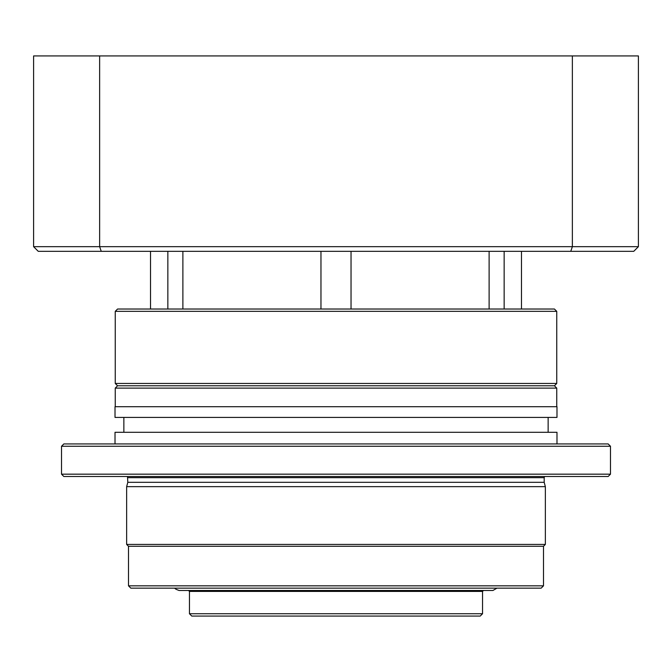 <?xml version="1.0" encoding="UTF-8"?>
<svg xmlns="http://www.w3.org/2000/svg" width="672" height="672" viewBox="0 0 672 672"><rect width="100%" height="100%" fill="white"/><g stroke="black" fill="none" stroke-linecap="round" stroke-linejoin="round"><path stroke-width="1.01" d="M150.52 309.019L150.52 251.328M167.849 251.328L167.849 309.019M521.48 251.328L521.48 309.019M504.151 309.019L504.151 251.328M489.115 251.328L489.115 309.019M351.036 309.019L351.036 251.328M320.964 251.328L320.964 309.019M182.885 309.019L182.885 251.328M117.575 309.019L554.425 309.019L556.752 311.346L115.248 311.346L117.575 309.019M556.752 383.452L115.248 383.452L117.575 385.778L115.248 388.105L556.752 388.105L554.425 385.778L117.575 385.778L554.425 385.778L556.752 383.452L556.752 311.346M115.248 388.105L115.248 406.711M115.013 417.413L556.987 417.413L556.987 406.711L115.013 406.711L115.013 417.413M548.142 417.413L548.142 432.306M556.987 443.932L556.987 432.306L115.013 432.306L115.013 443.932M608.16 476.498L63.84 476.498L61.513 474.172L610.487 474.172L608.16 476.498M61.513 446.258L63.84 443.932L608.16 443.932L610.487 446.258L61.513 446.258L61.513 474.172M126.647 486.654L545.353 486.654L545.353 544.421L126.647 544.421L126.647 486.654L127.806 482.311L127.495 476.498M543.497 585.833L541.17 588.151L130.83 588.151L128.503 585.833L543.497 585.833L543.497 546.286L128.503 546.286L128.503 585.833M543.497 546.286L545.353 544.421M545.353 486.654L544.194 482.311L127.806 482.311M482.546 613.746L480.22 616.073L191.78 616.073L189.454 613.746L482.546 613.746L482.546 591.41L483.479 590.478M496.961 588.151L492.937 590.478L179.063 590.478C175.896 589.327 174.552 588.554 175.039 588.151M638.4 246.674L633.746 251.328L101.245 251.328L99.632 246.674L638.4 246.674L638.4 55.927L33.6 55.927L33.6 246.674L99.632 246.674L99.632 55.927M570.755 251.328L572.368 246.674L572.368 55.927M101.245 251.328L38.254 251.328L33.6 246.674M544.194 482.311L544.194 477.666L127.806 477.666M482.546 591.41L189.454 591.41L188.521 590.478M115.248 383.452L115.248 311.346M556.752 388.105L556.752 406.711M123.858 417.413L123.858 432.306M610.487 446.258L610.487 474.172M128.503 546.286L126.647 544.421M544.194 477.666L544.505 476.498M189.454 613.746L189.454 591.41"/></g></svg>
